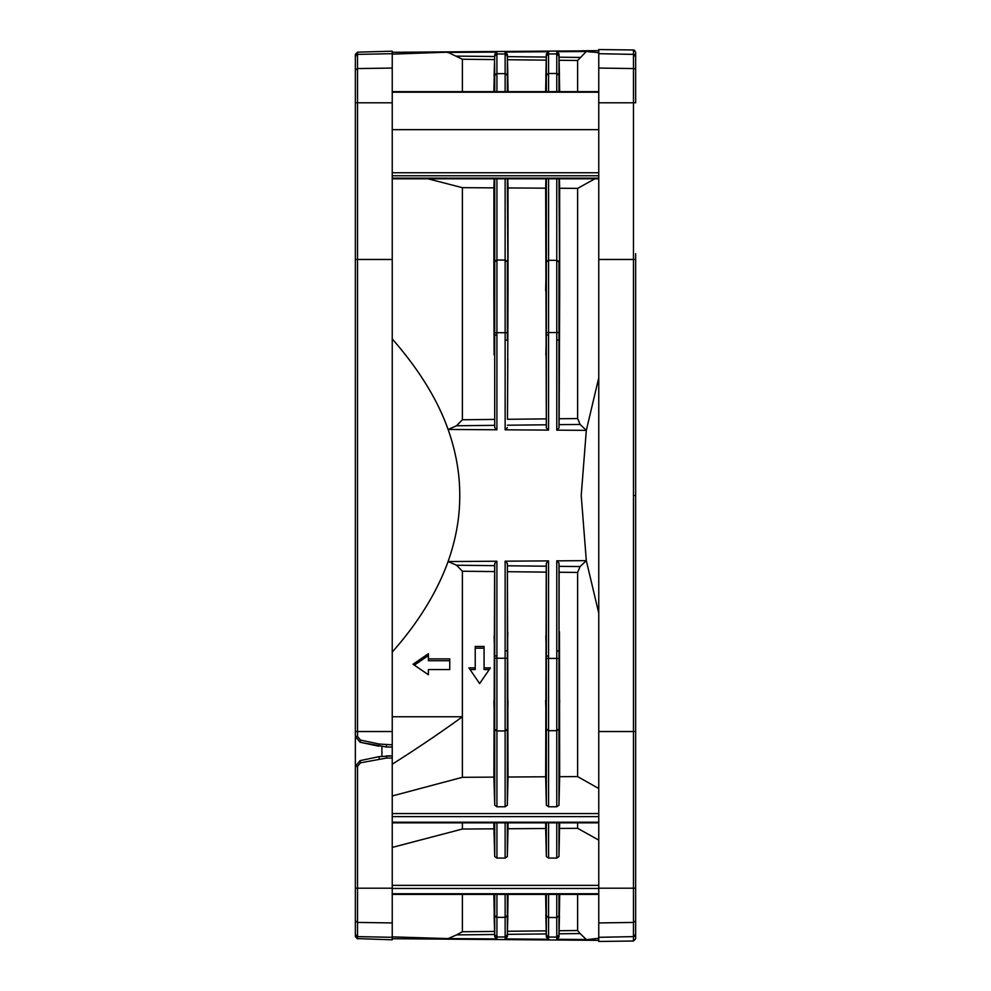 <?xml version="1.0" encoding="UTF-8"?>
<svg xmlns="http://www.w3.org/2000/svg" width="991" height="991" viewBox="0 0 991 991"><rect width="100%" height="100%" fill="white"/><g stroke="black" fill="none" stroke-linecap="round" stroke-linejoin="round"><path stroke-width="1.49" d="M355.36 677.633L355.36 619.152M355.36 525.478L355.36 521.6M355.36 309.514L355.36 369.829M355.36 344.868L355.36 338.972M355.36 342.304L355.36 382.03M355.36 412.07L355.36 507.838M355.36 592.891L355.36 680.99M355.36 498.399L355.36 813.078M355.36 584.058L355.36 936.644L357.516 938.849L357.528 936.619L392.238 937.313L357.528 936.619L392.238 937.313L392.238 755.873L378.872 756.666L360.03 760.654L360.451 762.822L386.465 758.078L386.515 755.873L392.238 755.873M355.36 649.427L355.36 888.209L355.36 766.427L360.03 760.654M392.238 922.931L357.528 922.435L355.36 920.874L355.36 931.713M355.36 70.522L355.36 85.982M355.36 73.842L355.36 77.955M355.36 376.89L355.36 380.916M355.36 113.668L355.36 165.584M355.36 130.44L355.36 449.443M355.36 458.102L355.36 461.571M355.36 547.812L355.36 550.005M355.36 527.2L355.36 528.178M355.36 572.563L355.36 618.731M355.36 625.494L355.36 713M355.36 715.267L355.36 727.84M355.36 679.541L355.36 872.377M392.238 729.314L392.238 727.109L392.238 729.314M392.238 733.451L392.238 729.772M381.907 746.731L381.907 756.158M392.238 782.419L392.238 53.687L357.528 54.381A2.217 2.217 0 0 0 355.36 56.512M379.28 744.055L378.872 746.223L360.03 742.234L386.515 747.016L392.238 747.016L392.238 744.811L379.28 744.055L360.451 740.066L360.03 742.234L355.36 736.462L355.36 320.65M392.238 720.469L392.238 722.674L392.238 720.469M392.238 775.78L392.238 773.575L392.238 775.78M357.516 938.613L392.238 939.815L392.238 937.313L357.528 936.619L357.528 888.209L392.238 888.209L392.238 813.561L598.762 813.561M357.528 936.619A2.217 2.217 0 0 1 355.36 934.451A2.217 2.217 0 0 0 357.528 936.619L355.36 934.414L355.36 920.874M355.36 70.757L355.36 102.791L357.528 102.791L357.516 52.151L392.238 51.185L392.238 53.687L357.528 54.381L392.238 53.687M355.36 66.484L355.36 56.883M357.516 52.151L355.36 54.356L355.36 70.126L357.528 68.565L392.238 68.069M392.238 731.531L357.528 731.531L357.516 495.5L357.528 259.469L392.238 259.469M392.238 102.791L357.528 102.791L357.528 259.469L355.36 259.469L355.36 102.791L355.36 670.362M494.72 894.402L494.707 936.718L496.9 938.911L448.093 938.588L392.238 936.867L392.238 938.712L581.221 940.211L586.313 939.493L556.769 939.295L558.986 937.102L559.06 933.795L580.094 933.572L586.313 939.493L556.769 939.295L556.769 937.077L558.986 934.922L558.974 894.402M392.238 784.637L392.238 813.561M427.901 178.789L462.388 187.671L462.388 419.763L456.578 425.758L448.093 429.45L447.164 426.898C436.535 397.998 418.227 368.664 392.238 338.934L392.238 652.066C417.384 623.686 435.693 594.365 447.164 564.102L448.093 561.55C455.971 539.191 459.861 517.178 459.75 495.5C459.861 473.822 455.971 451.809 448.093 429.45L496.9 429.772L494.707 427.579L494.695 335.094L494.707 427.579M459.316 51.78L392.238 52.288L392.238 54.133L459.75 51.755L581.754 50.888M505.137 52.04L548.543 51.755L505.125 52.04L505.125 73.619L496.925 73.644L496.925 91.655M558.974 91.655L558.986 53.898L556.769 51.705L586.313 51.507L556.769 51.705L556.756 73.483L548.568 73.507L548.568 91.655M494.546 59.584L494.72 75.539L496.925 73.644L496.9 52.089L448.093 52.412L462.388 59.237L494.546 59.584L493.89 91.655M546.338 53.96L546.351 75.403L548.568 73.507L548.543 51.755L546.338 53.96L545.657 91.655M598.762 50.652L581.221 50.789L598.762 52.709M507.342 91.655L507.355 54.232L505.125 52.04M508.036 91.655L507.355 54.232M507.479 59.72L546.202 60.141M559.667 91.655L558.986 53.898M559.135 60.278L577.629 60.476L586.313 51.507L592.581 52.176M494.707 54.282L496.9 52.089M462.388 59.237L462.388 91.655M494.72 75.539L494.72 91.655M505.125 91.655L505.125 73.619L507.342 75.514M546.351 75.403L546.351 91.655M556.756 91.655L556.756 73.483L558.974 75.378M577.629 91.655L577.629 60.476M635.64 580.862L635.64 259.469L598.762 259.469L598.762 937.313L633.472 936.619L633.472 54.381L598.762 53.687L633.472 54.381L633.46 49.971L598.762 49.55L598.762 259.469L598.762 129.66L392.238 129.66M447.164 52.449L448.093 52.412M598.762 129.66L598.762 102.791L635.64 102.791L635.64 52.189L635.64 56.586L633.472 54.381L598.762 53.687L633.472 54.381A2.217 2.217 0 0 1 635.64 56.413A2.217 2.217 0 0 0 633.472 54.381L635.64 56.586M494.175 178.789L493.902 187.856L462.388 187.671M545.905 178.789L545.669 188.179L508.011 187.943L507.788 178.789M594.934 178.789L577.629 188.377L559.655 188.265L559.42 178.789M559.655 188.265L559.68 290.735L558.974 178.789M577.629 188.377L577.629 418.561L559.135 418.747L559.68 290.735M546.363 178.789L546.338 427.901L548.543 430.106L548.556 332.555L556.769 332.53L556.769 430.156L558.986 427.951L558.974 261.934L556.756 260.893L556.769 332.53L558.986 332.58M556.756 178.789L556.756 260.893M546.338 332.604L548.556 332.555L548.568 260.286L546.351 261.351M545.669 188.179L546.338 427.901M546.202 418.883L507.479 419.292L508.036 290.14L507.342 178.789M507.813 358.903L507.479 419.292M496.9 429.772L496.912 332.728L505.137 332.703L505.137 340.161L507.355 340.198L507.342 261.686L505.125 260.633L505.137 332.703L507.355 332.741M505.125 178.789L505.125 260.633M494.695 332.765L496.912 332.728L496.925 260.038L494.72 261.091L494.695 335.094L496.912 335.045M496.925 260.571L494.72 261.612L493.877 289.979L494.113 354.889M505.137 340.161L505.137 429.821L507.355 427.629M548.543 430.106L505.137 429.821M558.986 427.951L559.135 418.747M577.629 418.561L580.094 424.433L586.313 430.354L556.769 430.156M548.568 178.789L548.568 260.286L556.756 260.336L558.974 261.389M508.011 187.943L508.036 290.14M496.925 178.789L496.925 260.038L505.125 260.076L507.342 261.129M494.72 178.789L494.72 261.091M493.877 289.979L493.902 187.856M494.546 419.428L462.388 419.763M392.238 764.222C417.991 747.895 441.367 732.076 462.376 716.766L462.388 777.303L493.902 777.117L494.633 565.65L456.578 565.242L448.093 561.55L496.9 561.228L496.925 806.773L505.125 806.773L505.125 561.179L548.543 560.894L548.568 806.773L556.756 806.773L556.769 560.844L586.313 560.646L581.221 495.5L586.313 430.354L598.762 377.831L598.762 402.396M548.543 560.894L546.338 563.099L546.264 566.208L507.417 565.787L507.355 563.371L505.125 561.179M496.9 561.228L494.707 563.421L494.695 655.906L494.72 805.188L496.925 806.773M494.633 565.65L494.707 563.421M505.125 806.773L507.342 805.188L507.355 563.371M507.417 565.787L508.024 777.018L545.669 776.783L546.264 566.208M507.479 571.708L546.202 572.117M546.338 563.099L546.351 805.188L548.568 806.773M556.756 806.773L558.974 805.188L558.986 658.42L558.986 563.049L556.769 560.844M559.457 631.775L559.655 776.696L577.629 776.585L577.629 572.439L559.135 572.253L558.986 650.951L556.769 651M558.986 563.049L559.135 572.253M577.629 572.439L580.094 566.567L586.313 560.646L598.762 613.169M456.578 565.242L462.388 571.237L494.546 571.572M392.238 716.778L462.376 716.766L462.388 571.237M470.056 669.569L479.644 683.579L468.904 667.884L475.222 667.884L475.222 669.569L470.056 669.569L468.904 667.884M484.066 646.454L484.066 648.176L484.066 646.454L475.222 646.454L475.222 669.569M479.644 683.579L490.384 667.884L484.066 667.884M489.232 669.569L484.066 669.569L484.066 648.176L475.222 648.176M493.902 777.117L494.72 805.188M507.342 805.188L508.024 777.018M545.669 776.783L546.351 805.188M558.974 805.188L559.655 776.696M577.629 776.585L598.762 788.539M420.741 669.507L413.036 664.243L428.385 653.726L428.385 660.724L449.765 660.724L449.765 658.904L428.385 658.904M428.385 655.559L414.362 665.147L428.385 674.735L428.385 669.569L449.765 669.569L449.765 660.724M414.362 665.147L413.036 664.243M462.388 777.303L392.238 795.971M493.902 822.852L493.914 828.835L462.388 829.033L462.388 822.852M493.914 828.835L494.72 856.534L496.937 858.082L496.937 822.852M494.72 822.852L494.72 856.534M505.125 822.852L505.125 858.082L496.937 858.082M505.125 858.082L507.342 856.521L507.342 822.852M507.342 856.521L508.011 828.749L545.669 828.513L545.669 822.852M508.011 822.852L508.011 828.749M545.669 828.513L546.351 856.521L548.568 858.082L548.568 822.852M546.363 822.852L546.351 856.521M556.756 822.852L556.756 858.082L548.568 858.082M556.756 858.082L558.974 856.521L558.974 822.852M558.974 856.521L559.655 822.852M577.629 822.852L577.629 828.315L559.655 828.426M577.629 828.315L598.762 840.108M462.388 829.033L392.238 847.429M462.388 931.763L456.578 934.897L494.633 934.488L494.546 931.416L462.388 931.763L462.388 894.402M494.546 931.416L493.877 894.402M559.692 894.402L559.135 930.722L577.629 930.524L577.629 894.402M559.135 930.722L559.06 933.795M558.986 937.102L558.986 934.922M556.756 894.402L556.769 937.077L548.556 937.065L548.568 917.79L546.351 915.895L546.338 937.04L548.543 939.245L548.543 937.114L546.338 934.947L545.645 894.402M546.338 937.04L546.202 930.859L507.479 931.28L507.355 936.768L507.342 894.402M507.355 936.768L505.137 938.96L548.543 939.245L505.125 938.96M508.049 894.402L507.479 931.28M505.125 894.402L505.137 936.99L507.355 934.823M505.137 938.96L505.137 936.99L496.912 936.978L496.925 917.654L494.72 915.758L494.088 894.402M546.202 930.859L545.843 914.705M546.351 894.402L546.351 915.895L545.83 894.402M580.094 933.572L577.629 930.524M548.568 894.402L548.568 917.79M496.925 894.402L496.925 917.654M494.695 934.823A2.217 2.217 -179.5 0 0 496.912 936.978L496.9 938.911M494.633 934.488L494.707 936.718M448.093 938.588L459.75 939.245L448.093 938.588L456.578 934.897M598.762 940.348L581.221 940.211L598.762 938.291L598.762 938.923M355.36 890.488L355.36 894.724M355.36 96.276L355.36 108.267M355.36 81.968L355.36 91.296M355.36 899.704L355.36 909.032M355.36 817.476L355.36 822.22M355.36 184.215L355.36 187.832M635.64 932.568L635.64 934.414A2.217 2.217 0 0 1 633.472 936.619A2.217 2.217 0 0 0 635.64 934.414L633.472 936.619A2.217 2.217 0 0 0 635.64 934.476A2.217 2.217 0 0 1 633.472 936.619L598.762 937.313L598.762 941.45L633.46 941.029L633.472 936.619L598.762 937.313L633.472 936.619L633.46 941.029L635.64 938.811L635.64 319.585M635.64 925.631L635.64 926.981M635.64 924.838L635.64 923.278M635.64 923.265L635.64 920.788M635.64 729.872L635.64 672.133M635.64 319.474L635.64 261.129M635.64 313.02L635.64 307.061M635.64 65.381L635.64 64.019M635.64 66.162L635.64 67.722M635.64 894.724L635.64 893.981M635.64 99.236L635.64 96.276M634.736 50.392L633.46 49.971L635.64 52.189M635.64 59.002L635.64 64.006M633.46 495.5L635.64 495.5L635.64 671.526M635.64 926.994L635.64 929.112M635.64 253.684L635.64 259.469M598.762 68.069L633.472 68.552A2.217 1.561 0 0 1 635.64 70.126L635.64 73.012M598.762 888.209L635.64 888.209L635.64 731.531L635.64 888.209L635.64 731.531L598.762 731.531M635.64 934.414L635.64 938.811M635.64 66.892L635.64 68.329L635.64 66.892M635.64 91.296L635.64 81.968M635.64 909.032L635.64 899.704M386.465 744.811L386.515 747.016M357.528 736.462L357.528 731.531L355.36 731.531L355.36 736.462L357.528 736.462L360.451 740.066M379.28 758.833L378.872 756.666M392.238 758.078L386.465 758.078M360.451 762.822L357.528 766.427L355.36 766.427L355.36 888.209L355.36 766.712M357.528 766.427L357.528 888.209L355.36 888.209M356.946 54.468L355.36 56.586L355.36 102.791M507.355 56.177L505.137 54.01L496.912 53.985A2.217 2.217 179.5 0 0 494.695 56.177M558.986 56.078L556.769 53.923L548.556 53.935A2.217 2.217 179.6 0 0 546.338 56.103M548.543 53.886L546.338 56.053L545.843 76.295M496.912 53.985L494.695 56.128L494.113 75.96M496.925 73.346L494.72 75.242L494.224 91.655M505.125 73.309L507.342 75.217L507.751 91.655M507.813 74.734L507.355 56.029L505.137 53.873M546.264 57.069L507.417 56.648M545.942 91.655L546.351 75.105L548.568 73.21M556.756 73.173L558.974 75.068L559.382 91.655M559.457 75.105L558.986 55.917L556.769 53.762M580.094 57.428L559.06 57.205M494.633 56.512L456.578 56.103M598.762 92.2L392.238 92.2M392.238 172.744L598.762 172.744M598.762 175.754L392.238 175.754M392.238 178.145L598.762 178.145M559.457 359.225L558.986 340.049L556.769 340M548.568 260.831L546.351 261.872L545.645 290.574M548.543 334.933L546.338 334.983L545.843 355.236M507.417 425.213L546.264 424.792M559.06 424.656L580.094 424.433M456.578 425.758L494.633 425.35M507.355 658.259L494.695 658.235M558.986 658.42L546.338 658.396M496.912 655.955L494.695 655.906L494.113 636.111M496.925 730.429L494.72 729.388L493.877 701.021M507.342 729.872L505.125 730.924L496.925 730.962L494.72 729.909M505.125 730.367L507.342 729.314L508.036 700.86M507.813 632.097L507.355 650.802L505.137 650.839M545.843 635.776L546.338 656.017L548.543 656.067M545.645 700.426L546.351 729.128L548.568 730.169M558.974 729.611L556.756 730.664L548.568 730.714L546.351 729.649M556.756 730.107L558.974 729.066L559.68 700.265M580.094 566.567L559.06 566.344M598.762 816.646L392.238 816.646M392.238 822.208L598.762 822.208M392.238 885.359L598.762 885.359M598.762 888.469L392.238 888.469M392.238 893.746L598.762 893.746M559.457 915.895L558.986 935.083L556.769 937.238M559.506 894.402L558.974 915.932L556.756 917.827M546.351 915.597L548.568 917.493L556.756 917.517L558.974 915.622M548.543 937.114L548.556 937.065A2.217 2.217 -179.6 0 1 546.338 934.897M507.417 934.352L546.264 933.931M507.813 916.266L507.355 934.971L505.137 937.127M507.863 894.402L507.342 915.783L505.125 917.691M494.72 915.461L496.925 917.356L505.125 917.381L507.342 915.486M496.912 937.015L494.695 934.872L494.113 915.04M635.64 731.531L635.64 920.874L633.472 922.448L598.762 922.931M635.64 56.413A2.217 2.217 0 0 0 633.472 54.381L598.762 53.687L633.472 54.381M635.64 70.113L635.64 56.648M355.36 934.786L355.36 936.619M355.36 54.356L355.36 56.214L355.36 54.356M392.238 91.655L598.762 91.655M392.238 178.789L598.762 178.789M598.762 822.852L392.238 822.852M598.762 894.402L392.238 894.402M633.472 936.619L598.762 937.313M633.46 49.971L634.698 50.368M635.64 97.291L635.64 102.791"/></g></svg>
